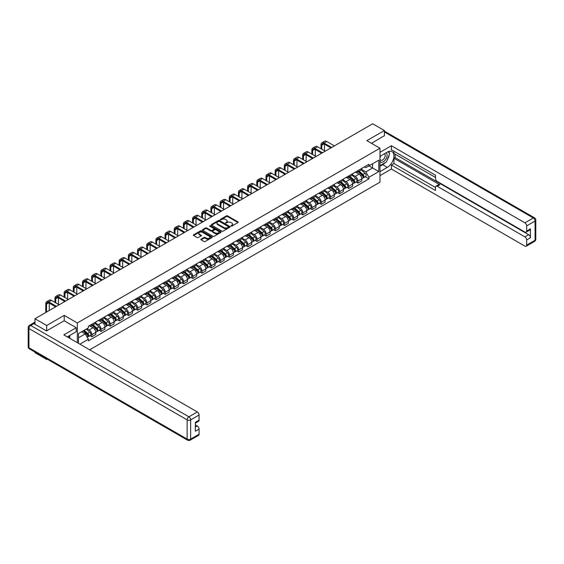 <?xml version="1.0" encoding="UTF-8"?>
<svg xmlns="http://www.w3.org/2000/svg" width="564" height="564" viewBox="0 0 564 564"><rect width="100%" height="100%" fill="white"/><g stroke="black" fill="none" stroke-linecap="round" stroke-linejoin="round"><path stroke-width="0.85" d="M231.028 226.093L231.832 226.093L237.966 222.547A0.818 0.472 0 0 0 237.966 221.885L227.574 215.885A0.818 0.472 0 0 0 226.425 215.885L220.291 219.424L220.291 219.889L221.892 219.431A2.616 1.509 0 0 1 225.586 219.431L226.453 219.932A2.616 1.509 0 0 1 227.214 221.003A2.616 1.509 0 0 1 226.453 222.068L225.656 222.992L227.257 222.533A2.616 1.509 0 0 1 230.951 222.533L231.818 223.034A2.616 1.509 0 0 1 232.587 224.098A2.616 1.509 0 0 1 231.818 225.17L231.028 226.093L231.028 225.628M201.08 239.15A0.818 0.472 0 0 0 201.08 239.813L203.992 241.498A0.818 0.472 0 0 0 205.148 241.498L211.958 237.564A0.818 0.472 0 0 0 211.958 236.901L201.574 230.902A0.818 0.472 0 0 0 200.417 230.902L193.607 234.835A0.818 0.472 0 0 0 193.607 235.498L197.125 237.536A0.818 0.472 0 0 0 198.281 237.536L201.193 235.851A0.818 0.472 0 0 0 201.193 235.181L199.452 234.173A2.185 1.262 0 0 1 198.81 233.284A2.185 1.262 0 0 1 200.157 232.121A2.185 1.262 0 0 1 202.539 232.389L209.378 236.337A2.185 1.262 0 0 1 210.019 237.232A2.185 1.262 0 0 1 208.673 238.396A2.185 1.262 0 0 1 206.29 238.121L205.148 237.465A0.818 0.472 0 0 0 203.992 237.465L201.08 239.15L201.08 239.813M77.331 322.953L64.218 315.382L46.692 325.506L34.989 318.745L372.691 123.777L384.394 130.531L366.868 140.655L379.981 148.226L77.331 322.953L77.331 342.686M221.948 231.134A0.818 0.472 0 0 0 223.104 231.134L229.915 227.2A0.818 0.472 0 0 0 229.915 226.531L219.523 220.531A0.818 0.472 0 0 0 218.367 220.531L211.556 224.465A0.818 0.472 0 0 0 211.556 225.135L221.948 231.134M209.794 226.213L210.372 226.298L210.372 225.614L220.94 231.719A0.818 0.472 0 0 1 220.94 232.382L214.13 236.316A0.818 0.472 0 0 1 212.973 236.316L202.582 230.316L205.493 228.646L205.493 227.969L202.582 229.647A0.818 0.472 0 0 0 202.582 230.316L202.582 229.647M205.493 228.646A0.818 0.472 0 0 1 206.65 228.646L206.65 227.969A0.818 0.472 0 0 0 205.493 227.969M206.65 227.969L210.865 230.401A0.818 0.472 0 0 0 212.022 230.401L213.953 229.28A0.818 0.472 0 0 0 213.953 228.617L209.568 226.086L210.372 225.614M46.692 358.838L46.692 359.458L34.989 352.697L34.989 352.084M89.655 349.8L379.981 182.179L379.981 148.226M46.692 359.458L47.228 359.148M46.692 325.506L46.692 330.835M34.989 318.745L34.989 324.279M32.564 323.546A1.664 0.959 -120 0 0 32.331 323.623A1.664 0.959 -120 0 0 32.155 323.778M384.394 135.861L384.394 130.531M357.928 170.631A3.828 2.207 60 0 1 357.132 172.351L361.016 170.109A3.828 2.207 -120 0 0 361.806 168.396M352.415 174.755L355.221 176.37A3.828 2.207 60 0 1 357.928 181.058L361.806 178.816A3.828 2.207 -120 0 0 359.106 174.128L356.321 172.528M361.806 178.816L361.806 180.889L357.928 183.131L356.067 182.052M357.132 172.351A3.828 2.207 60 0 1 355.249 172.182M357.928 181.058L357.928 183.131M348.749 175.933A3.828 2.207 60 0 1 347.96 177.646L351.844 175.404A3.828 2.207 -120 0 0 352.634 173.691M346.888 187.354L348.749 188.425L352.634 186.183L352.634 184.111A3.828 2.207 -120 0 0 349.927 179.43L347.149 177.822M347.96 177.646A3.828 2.207 60 0 1 346.077 177.477M343.243 180.05L346.049 181.671A3.828 2.207 60 0 1 348.749 186.353L348.749 188.425M339.577 181.227A3.828 2.207 60 0 1 338.788 182.947L342.665 180.706A3.828 2.207 -120 0 0 343.462 178.985M337.716 192.648L339.577 193.72L343.462 191.485L343.462 189.412A3.828 2.207 -120 0 0 340.755 184.724L337.977 183.124M338.788 182.947A3.828 2.207 60 0 1 336.898 182.771M334.071 185.344L336.87 186.966A3.828 2.207 60 0 1 339.577 191.654L339.577 193.72M330.405 186.522A3.828 2.207 60 0 1 329.609 188.242L333.493 186A3.828 2.207 -120 0 0 334.283 184.287M328.544 197.943L330.405 199.022L334.283 196.78L334.283 194.707A3.828 2.207 -120 0 0 331.576 190.026L328.798 188.418M329.609 188.242A3.828 2.207 60 0 1 327.726 188.073M324.892 190.646L327.698 192.261A3.828 2.207 60 0 1 330.405 196.949L330.405 199.022M321.226 191.823A3.828 2.207 60 0 1 320.437 193.537L324.314 191.295A3.828 2.207 -120 0 0 325.111 189.582M319.365 203.244L321.226 204.316L325.111 202.074L325.111 200.008A3.828 2.207 -120 0 0 322.404 195.32L319.626 193.713M320.437 193.537A3.828 2.207 60 0 1 318.554 193.367M315.72 195.941L318.519 197.562A3.828 2.207 60 0 1 321.226 202.243L321.226 204.316M312.054 197.118A3.828 2.207 60 0 1 311.257 198.838L315.142 196.596A3.828 2.207 -120 0 0 315.932 194.876M310.193 208.539L312.054 209.618L315.932 207.376L315.932 205.303A3.828 2.207 -120 0 0 313.231 200.615L310.454 199.014M311.257 198.838A3.828 2.207 60 0 1 309.375 198.662M306.541 201.235L309.347 202.857A3.828 2.207 60 0 1 312.054 207.545L312.054 209.618M302.875 202.413A3.828 2.207 60 0 1 302.085 204.133L305.97 201.891A3.828 2.207 -120 0 0 306.76 200.178M301.014 213.834L302.875 214.912L306.76 212.67L306.76 210.598A3.828 2.207 -120 0 0 304.052 205.916L301.275 204.309M302.085 204.133A3.828 2.207 60 0 1 300.203 203.964M297.369 206.537L300.175 208.151A3.828 2.207 60 0 1 302.875 212.839L302.875 214.912M293.703 207.714A3.828 2.207 60 0 1 292.913 209.427L296.791 207.192A3.828 2.207 -120 0 0 297.588 205.472M291.842 219.135L293.703 220.207L297.588 217.965L297.588 215.899A3.828 2.207 -120 0 0 294.88 211.211L292.103 209.604M292.913 209.427A3.828 2.207 60 0 1 291.031 209.258M288.197 211.831L290.996 213.453A3.828 2.207 60 0 1 293.703 218.134L293.703 220.207M284.531 213.009A3.828 2.207 60 0 1 283.734 214.729L287.619 212.487A3.828 2.207 -120 0 0 288.408 210.767M282.67 224.43L284.531 225.508L288.408 223.266L288.408 221.194A3.828 2.207 -120 0 0 285.708 216.506L282.924 214.905M283.734 214.729A3.828 2.207 60 0 1 281.852 214.553M279.018 217.133L281.824 218.747A3.828 2.207 60 0 1 284.531 223.436L284.531 225.508M275.352 218.303A3.828 2.207 60 0 1 274.562 220.023L278.447 217.782A3.828 2.207 -120 0 0 279.236 216.068M273.491 229.724L275.352 230.803L279.236 228.561L279.236 226.488A3.828 2.207 -120 0 0 276.529 221.807L273.751 220.2M274.562 220.023A3.828 2.207 60 0 1 272.68 219.854M269.846 222.427L272.652 224.042A3.828 2.207 60 0 1 275.352 228.73L275.352 230.803M266.18 223.605A3.828 2.207 60 0 1 265.39 225.318L269.268 223.083A3.828 2.207 -120 0 0 270.064 221.363M264.319 235.026L266.18 236.097L270.064 233.856L270.064 231.79A3.828 2.207 -120 0 0 267.357 227.102L264.579 225.494M265.39 225.318A3.828 2.207 60 0 1 263.501 225.149M260.674 227.722L263.473 229.344A3.828 2.207 60 0 1 266.18 234.025L266.18 236.097M257.008 228.899A3.828 2.207 60 0 1 256.211 230.62L260.096 228.378A3.828 2.207 -120 0 0 260.885 226.657M255.147 240.32L257.008 241.399L260.885 239.157L260.885 237.084A3.828 2.207 -120 0 0 258.178 232.396L255.4 230.796M256.211 230.62A3.828 2.207 60 0 1 254.329 230.443M251.495 233.024L254.301 234.638A3.828 2.207 60 0 1 257.008 239.326L257.008 241.399M247.829 234.201A3.828 2.207 60 0 1 247.039 235.914L250.917 233.672A3.828 2.207 -120 0 0 251.713 231.959M245.967 245.622L247.829 246.694L251.713 244.452L251.713 242.379A3.828 2.207 -120 0 0 249.006 237.698L246.228 236.09M247.039 235.914A3.828 2.207 60 0 1 245.157 235.745M242.323 238.318L245.121 239.933A3.828 2.207 60 0 1 247.829 244.621L247.829 246.694M238.657 239.496A3.828 2.207 60 0 1 237.86 241.209L241.744 238.974A3.828 2.207 -120 0 0 242.534 237.254M236.795 250.917L238.657 251.988L242.534 249.746L242.534 247.681A3.828 2.207 -120 0 0 239.834 242.992L237.056 241.385M237.86 241.209A3.828 2.207 60 0 1 235.978 241.039M233.143 243.613L235.949 245.234A3.828 2.207 60 0 1 238.657 249.915L238.657 251.988M229.477 244.79A3.828 2.207 60 0 1 228.688 246.51L232.572 244.268A3.828 2.207 -120 0 0 233.362 242.548M227.616 256.211L229.477 257.29L233.362 255.048L233.362 252.975A3.828 2.207 -120 0 0 230.655 248.287L227.877 246.687M228.688 246.51A3.828 2.207 60 0 1 226.806 246.334M223.971 248.914L226.777 250.529A3.828 2.207 60 0 1 229.477 255.217L229.477 257.29M220.305 250.092A3.828 2.207 60 0 1 219.516 251.805L223.393 249.563A3.828 2.207 -120 0 0 224.19 247.85M218.444 261.513L220.305 262.584L224.19 260.342L224.19 258.27A3.828 2.207 -120 0 0 221.483 253.588L218.705 251.981M219.516 251.805A3.828 2.207 60 0 1 217.633 251.636M214.799 254.209L217.598 255.83A3.828 2.207 60 0 1 220.305 260.512L220.305 262.584M211.133 255.386A3.828 2.207 60 0 1 210.337 257.099L214.221 254.865A3.828 2.207 -120 0 0 215.011 253.144M209.272 266.807L211.133 267.879L215.011 265.637L215.011 263.571A3.828 2.207 -120 0 0 212.311 258.883L209.526 257.276M210.337 257.099A3.828 2.207 60 0 1 208.454 256.93M205.62 259.503L208.426 261.125A3.828 2.207 60 0 1 211.133 265.813L211.133 267.879M201.954 260.681A3.828 2.207 60 0 1 201.165 262.401L205.042 260.159A3.828 2.207 -120 0 0 205.839 258.439M200.093 272.102L201.954 273.18L205.839 270.939L205.839 268.866A3.828 2.207 -120 0 0 203.132 264.178L200.354 262.577M201.165 262.401A3.828 2.207 60 0 1 199.282 262.225M196.448 264.805L199.254 266.419A3.828 2.207 60 0 1 201.954 271.108L201.954 273.18M192.782 265.982A3.828 2.207 60 0 1 191.993 267.696L195.87 265.454A3.828 2.207 -120 0 0 196.66 263.74M190.921 277.403L192.782 278.475L196.667 276.233L196.667 274.16A3.828 2.207 -120 0 0 193.96 269.479L191.182 267.872M191.993 267.696A3.828 2.207 60 0 1 190.103 267.526M187.276 270.1L190.075 271.721A3.828 2.207 60 0 1 192.782 276.402L192.782 278.475M183.61 271.277A3.828 2.207 60 0 1 182.814 272.997L186.698 270.755A3.828 2.207 -120 0 0 187.488 269.035M181.749 282.698L183.61 283.77L187.488 281.528L187.488 279.462A3.828 2.207 -120 0 0 184.781 274.774L182.003 273.166M182.814 272.997A3.828 2.207 60 0 1 180.931 272.821M178.097 275.394L180.903 277.016A3.828 2.207 60 0 1 183.61 281.704L183.61 283.77M174.431 276.572A3.828 2.207 60 0 1 173.642 278.292L177.519 276.05A3.828 2.207 -120 0 0 178.316 274.33M172.57 287.993L174.431 289.071L178.316 286.829L178.316 284.757A3.828 2.207 -120 0 0 175.608 280.068L172.831 278.468M173.642 278.292A3.828 2.207 60 0 1 171.759 278.115M168.925 280.696L171.724 282.31A3.828 2.207 60 0 1 174.431 286.998L174.431 289.071M165.259 281.873A3.828 2.207 60 0 1 164.462 283.586L168.347 281.344A3.828 2.207 -120 0 0 169.137 279.631M163.398 293.294L165.259 294.366L169.137 292.124L169.137 290.051A3.828 2.207 -120 0 0 166.436 285.37L163.659 283.762M164.462 283.586A3.828 2.207 60 0 1 162.58 283.417M159.746 285.99L162.552 287.612A3.828 2.207 60 0 1 165.259 292.293L165.259 294.366M156.08 287.168A3.828 2.207 60 0 1 155.29 288.888L159.175 286.646A3.828 2.207 -120 0 0 159.964 284.926M154.219 298.589L156.08 299.66L159.964 297.418L159.964 295.353A3.828 2.207 -120 0 0 157.257 290.664L154.48 289.064M155.29 288.888A3.828 2.207 60 0 1 153.408 288.712M150.574 291.285L153.38 292.906A3.828 2.207 60 0 1 156.08 297.595L156.08 299.66M146.908 292.462A3.828 2.207 60 0 1 146.118 294.182L149.996 291.94A3.828 2.207 -120 0 0 150.792 290.22M145.047 303.883L146.908 304.962L150.792 302.72L150.792 300.647A3.828 2.207 -120 0 0 148.085 295.959L145.308 294.359M146.118 294.182A3.828 2.207 60 0 1 144.229 294.006M141.402 296.586L144.201 298.201A3.828 2.207 60 0 1 146.908 302.889L146.908 304.962M137.736 297.764A3.828 2.207 60 0 1 136.939 299.477L140.824 297.235A3.828 2.207 -120 0 0 141.613 295.522M135.875 309.185L137.736 310.256L141.613 308.014L141.613 305.942A3.828 2.207 -120 0 0 138.913 301.261L136.128 299.653M136.939 299.477A3.828 2.207 60 0 1 135.057 299.308M132.223 301.881L135.029 303.502A3.828 2.207 60 0 1 137.736 308.184L137.736 310.256M128.557 303.058A3.828 2.207 60 0 1 127.767 304.779L131.645 302.537A3.828 2.207 -120 0 0 132.441 300.816M126.696 314.479L128.557 315.551L132.441 313.316L132.441 311.243A3.828 2.207 -120 0 0 129.734 306.555L126.956 304.955M127.767 304.779A3.828 2.207 60 0 1 125.885 304.602M123.051 307.176L125.857 308.797A3.828 2.207 60 0 1 128.557 313.485L128.557 315.551M119.385 308.353A3.828 2.207 60 0 1 118.595 310.073L122.473 307.831A3.828 2.207 -120 0 0 123.262 306.111M117.523 319.774L119.385 320.853L123.262 318.611L123.262 316.538A3.828 2.207 -120 0 0 120.562 311.85L117.784 310.249M118.595 310.073A3.828 2.207 60 0 1 116.706 309.897M113.879 312.477L116.677 314.092A3.828 2.207 60 0 1 119.385 318.78L119.385 320.853M110.213 313.654A3.828 2.207 60 0 1 109.416 315.368L113.301 313.126A3.828 2.207 -120 0 0 114.09 311.413M108.351 325.075L110.213 326.147L114.09 323.905L114.09 321.832A3.828 2.207 -120 0 0 111.383 317.151L108.605 315.544M109.416 315.368A3.828 2.207 60 0 1 107.534 315.198M104.7 317.772L107.505 319.393A3.828 2.207 60 0 1 110.213 324.074L110.213 326.147M101.034 318.949A3.828 2.207 60 0 1 100.244 320.669L104.121 318.427A3.828 2.207 -120 0 0 104.918 316.707M99.172 330.37L101.034 331.442L104.918 329.207L104.918 327.134A3.828 2.207 -120 0 0 102.211 322.446L99.433 320.846M100.244 320.669A3.828 2.207 60 0 1 98.362 320.493M95.527 323.066L98.326 324.688A3.828 2.207 60 0 1 101.034 329.376L101.034 331.442M91.862 324.244A3.828 2.207 60 0 1 91.065 325.964L94.949 323.722A3.828 2.207 -120 0 0 95.739 322.002M90 335.665L91.862 336.743L95.739 334.501L95.739 332.429A3.828 2.207 -120 0 0 93.039 327.74L90.261 326.14M91.065 325.964A3.828 2.207 60 0 1 89.182 325.788M86.919 328.692L89.154 329.982A3.828 2.207 60 0 1 91.862 334.671L91.862 336.743M364.429 166.881L365.81 167.677L378.804 160.176L372.571 163.772L372.571 167.987L365.81 171.893L361.594 169.454M78.509 343.363L78.509 333.55L88.393 327.846L88.393 326.253L368.926 164.286L368.926 165.879L378.804 171.583L368.926 177.286L365.81 171.893M378.804 160.176L378.804 171.583M78.509 337.758L85.27 333.853L88.393 339.253L88.393 340.853L368.926 178.887L368.926 177.286M88.393 339.253L79.891 344.16M64.218 315.382L64.218 320.782M85.27 333.853L81.625 331.752M365.239 176.758L368.926 178.887M231.254 226.171L231.818 225.847A2.616 1.509 0 0 0 232.587 224.782L232.587 224.098M227.214 221.003L227.214 221.68A2.616 1.509 0 0 1 226.453 222.745L225.889 223.076M237.959 222.554L227.574 216.562A0.818 0.472 0 0 0 226.425 216.562L220.517 219.974M229.908 227.207L219.523 221.215A0.818 0.472 0 0 0 218.367 221.215L211.571 225.142L211.556 224.465M228.469 227.102L228.469 226.636L219.354 221.37L217.704 221.849A2.616 1.509 0 0 0 216.943 222.914A2.616 1.509 0 0 0 217.704 223.986L223.943 227.581A2.616 1.509 0 0 0 227.637 227.581L228.469 227.102L228.469 227.778L228.639 226.869M216.943 222.914L216.943 223.598A2.616 1.509 0 0 0 217.704 224.662L217.704 223.986M228.469 227.778L227.637 228.265A2.616 1.509 0 0 1 223.943 228.265L217.704 224.662M206.65 228.646L210.865 231.078A0.818 0.472 0 0 0 212.022 231.078L213.953 229.964A0.818 0.472 0 0 0 214.193 229.626L214.193 228.949M210.372 226.298L220.926 232.389M215.237 232.925A2.185 1.262 0 0 0 217.619 233.2A2.185 1.262 0 0 0 218.966 232.03A2.185 1.262 0 0 0 218.324 231.141L215.913 229.752A0.818 0.472 0 0 0 214.764 229.752L212.825 230.866A0.818 0.472 0 0 0 212.825 231.536L215.237 232.925L215.237 233.602A2.185 1.262 0 0 0 217.619 233.877A2.185 1.262 0 0 0 218.966 232.713L218.966 232.03M212.586 231.198L212.586 231.882A0.818 0.472 0 0 0 212.825 232.213L212.825 231.536M215.237 233.602L212.825 232.213M210.019 237.232L210.019 237.909A2.185 1.262 0 0 1 208.673 239.08A2.185 1.262 0 0 1 206.29 238.805L205.148 238.142A0.818 0.472 0 0 0 203.992 238.142L201.087 239.82M198.81 233.284L198.81 233.961A2.185 1.262 0 0 0 199.452 234.857L199.452 234.173M201.186 235.858L199.452 234.857M211.951 237.571L201.574 231.578A0.818 0.472 0 0 0 200.417 231.578L193.614 235.505M358.189 171.738L361.933 175.08A2.08 1.198 60 0 1 362.581 178.294L361.806 178.739M358.288 171.83L360.051 172.845M358.57 171.519L362.73 175.235A1.001 0.578 60 0 1 363.04 176.779A1.001 0.578 60 0 1 362.948 176.814M359.19 171.167L362.927 174.502A2.08 1.198 60 0 1 363.583 177.716A2.08 1.198 60 0 1 362.955 177.78M361.277 169.912L365.049 173.275A2.08 1.198 60 0 1 365.698 176.49L363.583 177.716M321.783 149.227L321.783 145.188A3.116 1.798 60 0 1 322.432 143.757A3.116 1.798 60 0 1 323.99 143.912L330.899 147.902M334.374 145.9L326.697 141.465A4.202 2.425 -120 0 0 324.596 141.261L321.889 142.819A4.202 2.425 -120 0 0 321.022 144.744L321.022 148.783M331.667 147.458L323.99 143.03A4.202 2.425 -120 0 0 321.889 142.819M321.022 152.788L321.022 153.605M324.49 150.785L324.49 144.201M349.017 177.04L352.754 180.374A2.08 1.198 60 0 1 353.409 183.589L352.634 184.04M349.116 177.124L350.878 178.139M349.391 176.821L353.558 180.529A1.001 0.578 60 0 1 353.868 182.073A1.001 0.578 60 0 1 353.776 182.109M350.018 176.462L353.755 179.796A2.08 1.198 60 0 1 354.411 183.011A2.08 1.198 60 0 1 353.783 183.081M352.098 175.207L355.87 178.577A2.08 1.198 60 0 1 356.526 181.791L354.411 183.011M339.845 182.334L343.582 185.669A2.08 1.198 60 0 1 344.23 188.884L343.455 189.335M339.944 182.426L341.699 183.441M340.219 182.116L344.378 185.831A1.001 0.578 60 0 1 344.696 187.375A1.001 0.578 60 0 1 344.604 187.41M340.839 181.756L344.583 185.091A2.08 1.198 60 0 1 345.231 188.305A2.08 1.198 60 0 1 344.604 188.376M342.926 180.508L346.698 183.871A2.08 1.198 60 0 1 347.353 187.086L345.231 188.305M379.981 156.341L387.334 152.097A9.355 5.4 120 0 1 392.008 151.631A9.355 5.4 120 0 1 393.446 159.126A9.355 5.4 120 0 1 387.334 167.374L379.981 171.618M379.981 175.623L391.388 169.038L391.388 165.033L435.5 190.498L435.5 187.304A2.496 1.438 -120 0 1 436.014 186.162A2.496 1.438 -120 0 1 437.262 186.289L524.894 236.88L528.658 234.709A2.496 1.438 60 0 1 530.421 237.761L530.421 228.864A2.496 1.438 60 0 1 529.906 230.006L526.141 232.185A2.496 1.438 -120 0 0 526.656 231.043L526.656 225.882A2.496 1.438 -120 0 0 524.894 222.822L533.304 217.965L384.394 131.99M395.152 154.162L395.152 157.631L393.975 158.308L393.975 163.539L391.388 165.033M393.975 151.244L393.975 153.486L435.5 177.456M526.141 232.185A2.496 1.438 -120 0 1 524.894 232.058L437.262 181.467A2.496 1.438 -120 0 1 435.5 178.407L435.5 175.221L391.388 149.749L391.388 145.745L524.894 222.822M379.981 152.329L391.388 145.745M391.388 169.038L524.894 246.115A2.496 1.438 -120 0 0 526.141 246.242A2.496 1.438 -120 0 0 526.656 245.1L526.656 239.933A2.496 1.438 -120 0 0 524.894 236.88M384.394 135.663L371.486 143.319M393.975 158.308L439.849 184.795L437.262 186.289M395.152 157.631L528.658 234.709M393.975 163.539L435.5 187.509M436.014 186.162L438.602 184.668A2.496 1.438 60 0 1 439.849 184.795M379.981 166.253L382.688 164.695A9.355 5.4 120 0 0 385.282 162.587M387.137 160.134A9.355 5.4 120 0 0 389.153 154.945M389.301 153.267A9.355 5.4 120 0 0 389.068 151.356M33.868 323.637L30.696 325.47A2.496 1.438 -120 0 0 29.448 325.343L32.62 323.51A2.496 1.438 60 0 1 33.868 323.637L46.516 330.934L64.162 320.747L76.218 327.712L76.218 331.717L67.863 336.539A9.355 5.4 120 0 0 67.299 336.891M76.218 327.712L63.81 334.875L197.308 411.953A2.496 1.438 60 0 1 199.078 415.005L199.078 420.166A2.496 1.438 60 0 1 198.556 421.308L195.313 423.183M69.802 337.667L69.802 335.418M195.313 427.167L197.308 426.01A2.496 1.438 60 0 1 199.078 429.063L199.078 434.224A2.496 1.438 60 0 1 198.556 435.366L190.146 440.223A2.496 1.438 -120 0 0 190.667 439.081L199.078 434.224M199.078 420.166L195.313 422.344L195.313 431.241L199.078 429.063M197.308 426.01L195.313 424.854M379.981 161.537A5.407 3.123 120 0 0 384.281 161.071A5.407 3.123 120 0 0 387.094 155.185A5.407 3.123 120 0 0 386.114 152.795M380.432 156.08A5.407 3.123 120 0 0 379.981 157.053M379.981 158.858A3.701 2.136 120 0 0 380.728 160.197A3.701 2.136 120 0 0 383.583 159.203A3.701 2.136 120 0 0 385.198 155.481A3.701 2.136 120 0 0 384.429 153.782A3.701 2.136 120 0 0 384.415 153.775M380.742 155.904A3.701 2.136 120 0 0 379.981 158.117M388.18 151.667L389.625 153.725L386.453 161.91L380.101 165.576M68.681 336.066L70.042 338.471M312.611 154.522L312.611 150.482A3.116 1.798 60 0 1 313.26 149.051A3.116 1.798 60 0 1 314.818 149.206L321.727 153.196M325.195 151.194L317.525 146.767A4.202 2.425 -120 0 0 315.424 146.555L312.717 148.12A4.202 2.425 -120 0 0 311.85 150.038L311.85 154.078M322.495 152.759L314.818 148.325A4.202 2.425 -120 0 0 312.717 148.12M311.85 158.089L311.85 158.9M315.318 156.087L315.318 149.495M303.439 159.816L303.439 155.777A3.116 1.798 60 0 1 304.081 154.353A3.116 1.798 60 0 1 305.646 154.508L312.555 158.498M316.023 156.489L308.346 152.061A4.202 2.425 -120 0 0 306.245 151.85L303.545 153.415A4.202 2.425 -120 0 0 302.671 155.34L302.671 159.379M313.316 158.054L305.646 153.619A4.202 2.425 -120 0 0 303.545 153.415M302.671 163.384L302.671 164.202M306.139 161.382L306.139 154.797M330.666 187.629L334.41 190.97A2.08 1.198 60 0 1 335.058 194.185L334.283 194.629M330.765 187.72L332.527 188.736M331.047 187.417L335.206 191.126A1.001 0.578 60 0 1 335.517 192.669A1.001 0.578 60 0 1 335.425 192.705M331.667 187.058L335.404 190.392A2.08 1.198 60 0 1 336.059 193.607A2.08 1.198 60 0 1 335.432 193.671M333.754 185.803L337.526 189.166A2.08 1.198 60 0 1 338.174 192.38L336.059 193.607M321.494 192.93L325.231 196.265A2.08 1.198 60 0 1 325.886 199.48L325.111 199.931M321.593 193.015L323.355 194.03M321.868 192.712L326.027 196.42A1.001 0.578 60 0 1 326.344 197.964A1.001 0.578 60 0 1 326.253 197.999M322.495 192.352L326.232 195.687A2.08 1.198 60 0 1 326.887 198.902A2.08 1.198 60 0 1 326.253 198.972M324.575 191.097L328.347 194.467A2.08 1.198 60 0 1 329.002 197.682L326.887 198.902M312.315 198.225L316.059 201.559A2.08 1.198 60 0 1 316.707 204.774L315.932 205.226M312.421 198.316L314.176 199.332M312.696 198.006L316.855 201.722A1.001 0.578 60 0 1 317.165 203.266A1.001 0.578 60 0 1 317.081 203.301M313.316 197.647L317.06 200.981A2.08 1.198 60 0 1 317.708 204.196A2.08 1.198 60 0 1 317.081 204.267M315.403 196.399L319.175 199.762A2.08 1.198 60 0 1 319.823 202.977L317.708 204.196M294.26 165.118L294.26 161.078A3.116 1.798 60 0 1 294.909 159.647A3.116 1.798 60 0 1 296.467 159.802L303.376 163.793M306.851 161.79L299.174 157.356A4.202 2.425 -120 0 0 297.073 157.152L294.366 158.71A4.202 2.425 -120 0 0 293.499 160.634L293.499 164.674M304.144 163.348L296.467 158.921A4.202 2.425 -120 0 0 294.366 158.71M293.499 168.678L293.499 169.496M296.967 166.676L296.967 160.091M285.088 170.413L285.088 166.373A3.116 1.798 60 0 1 285.736 164.942A3.116 1.798 60 0 1 287.295 165.097L294.204 169.087M297.672 167.085L290.002 162.658A4.202 2.425 -120 0 0 287.901 162.446L285.194 164.011A4.202 2.425 -120 0 0 284.327 165.929L284.327 169.968M294.965 168.65L287.295 164.216A4.202 2.425 -120 0 0 285.194 164.011M284.327 173.98L284.327 174.791M287.795 171.978L287.795 165.386M275.916 175.707L275.916 171.667A3.116 1.798 60 0 1 276.557 170.243A3.116 1.798 60 0 1 278.115 170.398L285.031 174.389M288.5 172.38L280.823 167.952A4.202 2.425 -120 0 0 278.722 167.741L276.022 169.306A4.202 2.425 -120 0 0 275.147 171.23L275.147 175.27M285.793 173.945L278.115 169.51A4.202 2.425 -120 0 0 276.022 169.306M275.147 179.274L275.147 180.092M278.616 177.272L278.616 170.688M303.143 203.519L306.879 206.861A2.08 1.198 60 0 1 307.535 210.076L306.76 210.52M303.242 203.611L305.004 204.626M303.524 203.308L307.683 207.016A1.001 0.578 60 0 1 307.993 208.56A1.001 0.578 60 0 1 307.902 208.595M304.144 202.948L307.881 206.283A2.08 1.198 60 0 1 308.536 209.498A2.08 1.198 60 0 1 307.909 209.561M306.231 201.693L310.003 205.056A2.08 1.198 60 0 1 310.651 208.271L308.536 209.498M266.737 181.009L266.737 176.969A3.116 1.798 60 0 1 267.385 175.538A3.116 1.798 60 0 1 268.943 175.693L275.852 179.683M279.321 177.681L271.651 173.247A4.202 2.425 -120 0 0 269.55 173.042L266.842 174.6A4.202 2.425 -120 0 0 265.975 176.525L265.975 180.565M276.621 179.239L268.943 174.812A4.202 2.425 -120 0 0 266.842 174.6M265.975 184.569L265.975 185.387M269.444 182.567L269.444 175.982M293.971 208.821L297.707 212.156A2.08 1.198 60 0 1 298.363 215.37L297.588 215.822M294.07 208.906L295.825 209.921M294.345 208.602L298.504 212.311A1.001 0.578 60 0 1 298.821 213.855A1.001 0.578 60 0 1 298.73 213.89M294.972 208.243L298.708 211.578A2.08 1.198 60 0 1 299.357 214.792A2.08 1.198 60 0 1 298.73 214.863M297.052 206.988L300.823 210.358A2.08 1.198 60 0 1 301.479 213.573L299.357 214.792M257.565 186.303L257.565 182.264A3.116 1.798 60 0 1 258.206 180.832A3.116 1.798 60 0 1 259.771 180.988L266.68 184.978M270.149 182.976L262.471 178.548A4.202 2.425 -120 0 0 260.378 178.337L257.67 179.902A4.202 2.425 -120 0 0 256.796 181.819L256.796 185.859M267.442 184.541L259.771 180.106A4.202 2.425 -120 0 0 257.67 179.902M256.796 189.871L256.796 190.681M260.272 187.868L260.272 181.277M284.792 214.116L288.535 217.45A2.08 1.198 60 0 1 289.184 220.665L288.408 221.116M284.89 214.207L286.653 215.222M285.172 213.897L289.332 217.612A1.001 0.578 60 0 1 289.642 219.156A1.001 0.578 60 0 1 289.551 219.192M285.793 213.537L289.529 216.872A2.08 1.198 60 0 1 290.185 220.094A2.08 1.198 60 0 1 289.558 220.157M287.88 212.29L291.651 215.652A2.08 1.198 60 0 1 292.3 218.867L290.185 220.094M248.386 191.598L248.386 187.558A3.116 1.798 60 0 1 249.034 186.134A3.116 1.798 60 0 1 250.592 186.289L257.501 190.279M260.977 188.27L253.299 183.843A4.202 2.425 -120 0 0 251.199 183.631L248.491 185.196A4.202 2.425 -120 0 0 247.624 187.121L247.624 191.161M258.27 189.835L250.592 185.401A4.202 2.425 -120 0 0 248.491 185.196M247.624 195.165L247.624 195.983M251.093 193.163L251.093 186.578M275.62 219.41L279.356 222.752A2.08 1.198 60 0 1 280.012 225.967L279.236 226.411M275.718 219.502L277.481 220.517M275.993 219.199L280.16 222.907A1.001 0.578 60 0 1 280.47 224.451A1.001 0.578 60 0 1 280.378 224.486M276.621 218.839L280.357 222.174A2.08 1.198 60 0 1 281.013 225.388A2.08 1.198 60 0 1 280.386 225.452M278.701 217.584L282.472 220.947A2.08 1.198 60 0 1 283.128 224.162L281.013 225.388M239.214 196.899L239.214 192.86A3.116 1.798 60 0 1 239.862 191.429A3.116 1.798 60 0 1 241.42 191.584L248.329 195.574M251.798 193.572L244.127 189.137A4.202 2.425 -120 0 0 242.026 188.933L239.319 190.491A4.202 2.425 -120 0 0 238.452 192.416L238.452 196.455M249.098 195.13L241.42 190.702A4.202 2.425 -120 0 0 239.319 190.491M238.452 200.467L238.452 201.277M241.921 198.457L241.921 191.873M266.448 224.712L270.184 228.046A2.08 1.198 60 0 1 270.833 231.261L270.057 231.712M266.546 224.796L268.302 225.811M266.821 224.493L270.981 228.201A1.001 0.578 60 0 1 271.298 229.745A1.001 0.578 60 0 1 271.206 229.788M267.442 224.134L271.185 227.468A2.08 1.198 60 0 1 271.834 230.683A2.08 1.198 60 0 1 271.206 230.754M269.529 222.879L273.3 226.249A2.08 1.198 60 0 1 273.956 229.463L271.834 230.683M230.041 202.194L230.041 198.154A3.116 1.798 60 0 1 230.683 196.723A3.116 1.798 60 0 1 232.248 196.878L239.157 200.869M242.626 198.866L234.948 194.439A4.202 2.425 -120 0 0 232.847 194.227L230.147 195.793A4.202 2.425 -120 0 0 229.273 197.71L229.273 201.757M239.919 200.431L232.248 195.997A4.202 2.425 -120 0 0 230.147 195.793M229.273 205.761L229.273 206.572M232.742 203.759L232.742 197.167M257.269 230.006L261.012 233.341A2.08 1.198 60 0 1 261.661 236.556L260.885 237.007M257.367 230.098L259.13 231.113M257.649 229.788L261.809 233.503A1.001 0.578 60 0 1 262.119 235.047A1.001 0.578 60 0 1 262.027 235.082M258.27 229.428L262.006 232.763A2.08 1.198 60 0 1 262.662 235.985A2.08 1.198 60 0 1 262.034 236.048M260.356 228.18L264.128 231.543A2.08 1.198 60 0 1 264.777 234.758L262.662 235.985M220.862 207.489L220.862 203.449A3.116 1.798 60 0 1 221.511 202.025A3.116 1.798 60 0 1 223.069 202.18L229.978 206.17M233.454 204.161L225.776 199.734A4.202 2.425 -120 0 0 223.675 199.522L220.968 201.087A4.202 2.425 -120 0 0 220.101 203.012L220.101 207.051M230.746 205.726L223.069 201.299A4.202 2.425 -120 0 0 220.968 201.087M220.101 211.056L220.101 211.874M223.57 209.054L223.57 202.469M248.097 235.308L251.833 238.642A2.08 1.198 60 0 1 252.489 241.857L251.713 242.301M248.195 235.392L249.951 236.408M248.47 235.089L252.63 238.798A1.001 0.578 60 0 1 252.947 240.342A1.001 0.578 60 0 1 252.855 240.377M249.098 234.73L252.834 238.064A2.08 1.198 60 0 1 253.49 241.279A2.08 1.198 60 0 1 252.855 241.343M251.177 233.475L254.949 236.838A2.08 1.198 60 0 1 255.605 240.06L253.49 241.279M211.69 212.79L211.69 208.751A3.116 1.798 60 0 1 212.339 207.319A3.116 1.798 60 0 1 213.897 207.474L220.806 211.465M224.275 209.463L216.604 205.028A4.202 2.425 -120 0 0 214.503 204.824L211.796 206.382A4.202 2.425 -120 0 0 210.922 208.306L210.922 212.346M221.567 211.021L213.897 206.593A4.202 2.425 -120 0 0 211.796 206.382M210.922 216.357L210.922 217.168M214.398 214.348L214.398 207.763M238.917 240.602L242.661 243.937A2.08 1.198 60 0 1 243.31 247.152L242.534 247.603M239.016 240.687L240.779 241.702M239.298 240.384L243.458 244.092A1.001 0.578 60 0 1 243.768 245.636A1.001 0.578 60 0 1 243.683 245.678M239.919 240.024L243.662 243.359A2.08 1.198 60 0 1 244.311 246.574A2.08 1.198 60 0 1 243.683 246.644M242.005 238.769L245.777 242.139A2.08 1.198 60 0 1 246.426 245.354L244.311 246.574M202.518 218.085L202.518 214.045A3.116 1.798 60 0 1 203.16 212.621A3.116 1.798 60 0 1 204.718 212.769L211.634 216.759M215.103 214.757L207.425 210.33A4.202 2.425 -120 0 0 205.324 210.118L202.624 211.683A4.202 2.425 -120 0 0 201.75 213.601L201.75 217.648M212.395 216.322L204.718 211.888A4.202 2.425 -120 0 0 202.624 211.683M201.75 221.652L201.75 222.463M205.218 219.65L205.218 213.058M229.745 245.897L233.482 249.232A2.08 1.198 60 0 1 234.138 252.446L233.362 252.898M229.844 245.989L231.607 247.004M230.126 245.678L234.286 249.394A1.001 0.578 60 0 1 234.596 250.938A1.001 0.578 60 0 1 234.504 250.973M230.746 245.319L234.483 248.661A2.08 1.198 60 0 1 235.139 251.875A2.08 1.198 60 0 1 234.511 251.939M232.833 244.071L236.605 247.434A2.08 1.198 60 0 1 237.254 250.649L235.139 251.875M193.339 223.386L193.339 219.34A3.116 1.798 60 0 1 193.988 217.916A3.116 1.798 60 0 1 195.546 218.071L202.455 222.061M205.923 220.059L198.253 215.624A4.202 2.425 -120 0 0 196.152 215.413L193.445 216.978A4.202 2.425 -120 0 0 192.578 218.902L192.578 222.942M203.223 221.617L195.546 217.189A4.202 2.425 -120 0 0 193.445 216.978M192.578 226.947L192.578 227.764M196.046 224.944L196.046 218.36M220.573 251.199L224.31 254.533A2.08 1.198 60 0 1 224.965 257.748L224.19 258.192M220.672 251.283L222.427 252.298M220.947 250.98L225.106 254.688A1.001 0.578 60 0 1 225.424 256.232A1.001 0.578 60 0 1 225.332 256.267M221.574 250.62L225.311 253.955A2.08 1.198 60 0 1 225.96 257.17A2.08 1.198 60 0 1 225.332 257.233M223.654 249.366L227.426 252.728A2.08 1.198 60 0 1 228.082 255.95L225.96 257.17M184.167 228.681L184.167 224.641A3.116 1.798 60 0 1 184.809 223.21A3.116 1.798 60 0 1 186.374 223.365L193.283 227.355M196.751 225.353L189.074 220.919A4.202 2.425 -120 0 0 186.973 220.714L184.273 222.272A4.202 2.425 -120 0 0 183.399 224.197L183.399 228.237M194.044 226.911L186.374 222.484A4.202 2.425 -120 0 0 184.273 222.272M183.399 232.248L183.399 233.059M186.874 230.239L186.874 223.654M211.394 256.493L215.138 259.828A2.08 1.198 60 0 1 215.786 263.043L215.011 263.494M211.493 256.578L213.255 257.6M211.775 256.275L215.934 259.99A1.001 0.578 60 0 1 216.245 261.527A1.001 0.578 60 0 1 216.153 261.569M212.395 255.915L216.132 259.25A2.08 1.198 60 0 1 216.787 262.464A2.08 1.198 60 0 1 216.16 262.535M214.482 254.66L218.254 258.03A2.08 1.198 60 0 1 218.902 261.245L216.787 262.464M174.988 233.975L174.988 229.936A3.116 1.798 60 0 1 175.637 228.512A3.116 1.798 60 0 1 177.195 228.66L184.104 232.65M187.579 230.648L179.902 226.22A4.202 2.425 -120 0 0 177.801 226.009L175.094 227.574A4.202 2.425 -120 0 0 174.227 229.492L174.227 233.538M184.872 232.213L177.195 227.778A4.202 2.425 -120 0 0 175.094 227.574M174.227 237.543L174.227 238.353M177.695 235.541L177.695 228.949M202.222 261.788L205.959 265.122A2.08 1.198 60 0 1 206.614 268.337L205.839 268.788M202.321 261.879L204.083 262.894M202.596 261.569L206.762 265.284A1.001 0.578 60 0 1 207.073 266.828A1.001 0.578 60 0 1 206.981 266.864M203.223 261.21L206.96 264.551A2.08 1.198 60 0 1 207.615 267.766A2.08 1.198 60 0 1 206.988 267.829M205.303 259.962L209.075 263.325A2.08 1.198 60 0 1 209.73 266.539L207.615 267.766M165.816 239.277L165.816 235.23A3.116 1.798 60 0 1 166.465 233.806A3.116 1.798 60 0 1 168.023 233.961L174.932 237.952M178.4 235.949L170.73 231.515A4.202 2.425 -120 0 0 168.629 231.31L165.922 232.869A4.202 2.425 -120 0 0 165.055 234.793L165.055 238.833M175.7 237.507L168.023 233.08A4.202 2.425 -120 0 0 165.922 232.869M165.055 242.837L165.055 243.655M168.523 240.835L168.523 234.25M193.05 267.089L196.787 270.424A2.08 1.198 60 0 1 197.435 273.639L196.66 274.083M193.149 267.174L194.904 268.189M193.424 266.871L197.583 270.579A1.001 0.578 60 0 1 197.901 272.123A1.001 0.578 60 0 1 197.809 272.158M194.044 266.511L197.788 269.846A2.08 1.198 60 0 1 198.436 273.061A2.08 1.198 60 0 1 197.809 273.124M196.131 265.256L199.903 268.619A2.08 1.198 60 0 1 200.558 271.841L198.436 273.061M156.644 244.572L156.644 240.532A3.116 1.798 60 0 1 157.285 239.101A3.116 1.798 60 0 1 158.851 239.256L165.76 243.246M169.228 241.244L161.551 236.809A4.202 2.425 -120 0 0 159.45 236.605L156.75 238.163A4.202 2.425 -120 0 0 155.875 240.088L155.875 244.127M166.521 242.802L158.851 238.375A4.202 2.425 -120 0 0 156.75 238.163M155.875 248.139L155.875 248.95M159.344 246.13L159.344 239.545M183.871 272.384L187.608 275.718A2.08 1.198 60 0 1 188.263 278.933L187.488 279.384M183.97 272.468L185.732 273.491M184.252 272.165L188.411 275.881A1.001 0.578 60 0 1 188.721 277.417A1.001 0.578 60 0 1 188.63 277.46M184.872 271.806L188.609 275.14A2.08 1.198 60 0 1 189.264 278.355A2.08 1.198 60 0 1 188.637 278.426M186.959 270.558L190.731 273.921A2.08 1.198 60 0 1 191.379 277.135L189.264 278.355M147.465 249.866L147.465 245.826A3.116 1.798 60 0 1 148.113 244.402A3.116 1.798 60 0 1 149.672 244.55L156.581 248.541M160.056 246.538L152.379 242.111A4.202 2.425 -120 0 0 150.278 241.9L147.571 243.465A4.202 2.425 -120 0 0 146.703 245.382L146.703 249.429M157.349 248.104L149.672 243.669A4.202 2.425 -120 0 0 147.571 243.465M146.703 253.433L146.703 254.251M150.172 251.431L150.172 244.839M174.699 277.678L178.435 281.013A2.08 1.198 60 0 1 179.091 284.235L178.316 284.679M174.798 277.77L176.553 278.785M175.073 277.46L179.232 281.175A1.001 0.578 60 0 1 179.549 282.719A1.001 0.578 60 0 1 179.458 282.754M175.7 277.1L179.437 280.442A2.08 1.198 60 0 1 180.092 283.657A2.08 1.198 60 0 1 179.458 283.72M177.78 275.852L181.552 279.215A2.08 1.198 60 0 1 182.207 282.43L180.092 283.657M138.293 255.168L138.293 251.121A3.116 1.798 60 0 1 138.941 249.697A3.116 1.798 60 0 1 140.499 249.852L147.408 253.842M150.877 251.84L143.2 247.406A4.202 2.425 -120 0 0 141.106 247.201L138.399 248.759A4.202 2.425 -120 0 0 137.524 250.684L137.524 254.724M148.17 253.398L140.499 248.971A4.202 2.425 -120 0 0 138.399 248.759M137.524 258.728L137.524 259.546M141 256.726L141 250.141M165.52 282.98L169.263 286.315A2.08 1.198 60 0 1 169.912 289.529L169.137 289.974M165.619 283.065L167.381 284.08M165.901 282.761L170.06 286.47A1.001 0.578 60 0 1 170.37 288.014A1.001 0.578 60 0 1 170.286 288.049M166.521 282.402L170.265 285.736A2.08 1.198 60 0 1 170.913 288.951A2.08 1.198 60 0 1 170.286 289.015M168.608 281.147L172.38 284.517A2.08 1.198 60 0 1 173.028 287.732L170.913 288.951M129.121 260.462L129.121 256.423A3.116 1.798 60 0 1 129.762 254.991A3.116 1.798 60 0 1 131.32 255.147L138.236 259.137M141.705 257.135L134.028 252.7A4.202 2.425 -120 0 0 131.927 252.496L129.219 254.054A4.202 2.425 -120 0 0 128.352 255.978L128.352 260.018M138.998 258.693L131.32 254.265A4.202 2.425 -120 0 0 129.219 254.054M128.352 264.03L128.352 264.84M131.821 262.02L131.821 255.436M156.348 288.274L160.084 291.609A2.08 1.198 60 0 1 160.74 294.824L159.964 295.275M156.447 288.359L158.209 289.381M156.729 288.056L160.888 291.771A1.001 0.578 60 0 1 161.198 293.315A1.001 0.578 60 0 1 161.107 293.351M157.349 287.696L161.085 291.031A2.08 1.198 60 0 1 161.741 294.246A2.08 1.198 60 0 1 161.114 294.316M159.436 286.449L163.2 289.811A2.08 1.198 60 0 1 163.856 293.026L161.741 294.246M119.942 265.757L119.942 261.717A3.116 1.798 60 0 1 120.59 260.293A3.116 1.798 60 0 1 122.148 260.448L129.057 264.431M132.526 262.429L124.855 258.002A4.202 2.425 -120 0 0 122.755 257.79L120.047 259.355A4.202 2.425 -120 0 0 119.18 261.28L119.18 265.32M129.826 263.994L122.148 259.56A4.202 2.425 -120 0 0 120.047 259.355M119.18 269.324L119.18 270.142M122.649 267.322L122.649 260.73M147.176 293.569L150.912 296.904A2.08 1.198 60 0 1 151.568 300.126L150.792 300.57M147.274 293.661L149.03 294.676M147.549 293.351L151.709 297.066A1.001 0.578 60 0 1 152.026 298.61A1.001 0.578 60 0 1 151.935 298.645M148.17 292.991L151.913 296.333A2.08 1.198 60 0 1 152.562 299.547A2.08 1.198 60 0 1 151.935 299.611M150.257 291.743L154.028 295.106A2.08 1.198 60 0 1 154.684 298.321L152.562 299.547M110.77 271.058L110.77 267.012A3.116 1.798 60 0 1 111.411 265.588A3.116 1.798 60 0 1 112.976 265.743L119.885 269.733M123.354 267.731L115.676 263.296A4.202 2.425 -120 0 0 113.575 263.092L110.875 264.65A4.202 2.425 -120 0 0 110.001 266.575L110.001 270.614M120.647 269.289L112.976 264.861A4.202 2.425 -120 0 0 110.875 264.65M110.001 274.619L110.001 275.436M113.477 272.616L113.477 266.032M137.997 298.871L141.74 302.205A2.08 1.198 60 0 1 142.389 305.42L141.613 305.864M138.095 298.955L139.858 299.97M138.377 298.652L142.537 302.36A1.001 0.578 60 0 1 142.847 303.904A1.001 0.578 60 0 1 142.755 303.94M138.998 298.293L142.734 301.627A2.08 1.198 60 0 1 143.39 304.842A2.08 1.198 60 0 1 142.762 304.905M141.085 297.038L144.856 300.408A2.08 1.198 60 0 1 145.505 303.622L143.39 304.842M101.59 276.353L101.59 272.313A3.116 1.798 60 0 1 102.239 270.882A3.116 1.798 60 0 1 103.797 271.037L110.706 275.028M114.182 273.025L106.504 268.591A4.202 2.425 -120 0 0 104.403 268.386L101.696 269.944A4.202 2.425 -120 0 0 100.829 271.869L100.829 275.909M111.475 274.583L103.797 270.156A4.202 2.425 -120 0 0 101.696 269.944M100.829 279.92L100.829 280.731M104.298 277.911L104.298 271.326M128.825 304.165L132.561 307.5A2.08 1.198 60 0 1 133.217 310.715L132.441 311.166M128.923 304.257L130.686 305.272M129.198 303.947L133.358 307.662A1.001 0.578 60 0 1 133.675 309.206A1.001 0.578 60 0 1 133.583 309.241M129.826 303.587L133.562 306.922A2.08 1.198 60 0 1 134.218 310.137A2.08 1.198 60 0 1 133.59 310.207M131.905 302.339L135.677 305.702A2.08 1.198 60 0 1 136.333 308.917L134.218 310.137M92.418 281.647L92.418 277.608A3.116 1.798 60 0 1 93.067 276.184A3.116 1.798 60 0 1 94.625 276.339L101.534 280.322M105.003 278.32L97.332 273.892A4.202 2.425 -120 0 0 95.231 273.681L92.524 275.246A4.202 2.425 -120 0 0 91.657 277.171L91.657 281.21M102.295 279.885L94.625 275.451A4.202 2.425 -120 0 0 92.524 275.246M91.657 285.215L91.657 286.033M95.126 283.213L95.126 276.621M119.653 309.46L123.389 312.801A2.08 1.198 60 0 1 124.038 316.016L123.262 316.46M119.751 309.551L121.507 310.567M120.026 309.241L124.186 312.957A1.001 0.578 60 0 1 124.503 314.5A1.001 0.578 60 0 1 124.411 314.536M120.647 308.882L124.39 312.223A2.08 1.198 60 0 1 125.039 315.438A2.08 1.198 60 0 1 124.411 315.502M122.733 307.634L126.505 310.997A2.08 1.198 60 0 1 127.161 314.211L125.039 315.438M83.246 286.949L83.246 282.902A3.116 1.798 60 0 1 83.888 281.478A3.116 1.798 60 0 1 85.446 281.633L92.362 285.624M95.831 283.621L88.153 279.187A4.202 2.425 -120 0 0 86.052 278.983L83.352 280.541A4.202 2.425 -120 0 0 82.478 282.465L82.478 286.505M93.123 285.18L85.446 280.752A4.202 2.425 -120 0 0 83.352 280.541M82.478 290.509L82.478 291.327M85.947 288.507L85.947 281.922M110.473 314.761L114.21 318.096A2.08 1.198 60 0 1 114.866 321.311L114.09 321.755M110.572 314.846L112.335 315.861M110.854 314.543L115.014 318.251A1.001 0.578 60 0 1 115.324 319.795A1.001 0.578 60 0 1 115.232 319.83M111.475 314.183L115.211 317.518A2.08 1.198 60 0 1 115.867 320.733A2.08 1.198 60 0 1 115.239 320.803M113.561 312.928L117.333 316.298A2.08 1.198 60 0 1 117.982 319.513L115.867 320.733M74.067 292.244L74.067 288.204A3.116 1.798 60 0 1 74.716 286.773A3.116 1.798 60 0 1 76.274 286.928L83.183 290.918M86.652 288.916L78.981 284.482A4.202 2.425 -120 0 0 76.88 284.277L74.173 285.835A4.202 2.425 -120 0 0 73.306 287.76L73.306 291.799M83.951 290.481L76.274 286.047A4.202 2.425 -120 0 0 74.173 285.835M73.306 295.811L73.306 296.622M76.775 293.809L76.775 287.217M101.301 320.056L105.038 323.391A2.08 1.198 60 0 1 105.694 326.605L104.918 327.057M101.4 320.148L103.156 321.163M101.675 319.837L105.835 323.553A1.001 0.578 60 0 1 106.152 325.097A1.001 0.578 60 0 1 106.06 325.132M102.303 319.478L106.039 322.812A2.08 1.198 60 0 1 106.688 326.027A2.08 1.198 60 0 1 106.06 326.098M104.382 318.23L108.154 321.593A2.08 1.198 60 0 1 108.81 324.808L106.688 326.027M64.895 297.538L64.895 293.499A3.116 1.798 60 0 1 65.544 292.074A3.116 1.798 60 0 1 67.102 292.23L74.011 296.213M77.48 294.211L69.802 289.783A4.202 2.425 -120 0 0 67.708 289.572L65.001 291.137A4.202 2.425 -120 0 0 64.127 293.061L64.127 297.101M74.772 295.776L67.102 291.341A4.202 2.425 -120 0 0 65.001 291.137M64.127 301.106L64.127 301.923M67.602 299.103L67.602 292.519M92.122 325.35L95.866 328.692A2.08 1.198 60 0 1 96.514 331.907L95.739 332.351M92.221 325.442L93.984 326.457M92.503 325.132L96.663 328.847A1.001 0.578 60 0 1 96.973 330.391A1.001 0.578 60 0 1 96.888 330.426M93.123 324.772L96.867 328.114A2.08 1.198 60 0 1 97.516 331.329A2.08 1.198 60 0 1 96.888 331.392M95.21 323.524L98.982 326.887A2.08 1.198 60 0 1 99.631 330.102L97.516 331.329M55.723 302.84L55.723 298.8A3.116 1.798 60 0 1 56.365 297.369A3.116 1.798 60 0 1 57.923 297.524L64.839 301.514M68.307 299.512L60.63 295.078A4.202 2.425 -120 0 0 58.529 294.873L55.822 296.431A4.202 2.425 -120 0 0 54.955 298.356L54.955 302.396M65.6 301.07L57.923 296.643A4.202 2.425 -120 0 0 55.822 296.431M54.955 306.4L54.955 307.218M58.423 304.398L58.423 297.813M83.176 330.856L86.687 333.987A2.08 1.198 60 0 1 87.342 337.202L87.237 337.258M83.211 330.835L84.811 331.752M83.557 330.638L87.49 334.142A1.001 0.578 60 0 1 87.801 335.686A1.001 0.578 60 0 1 87.709 335.721M84.177 330.278L87.688 333.409A2.08 1.198 60 0 1 88.344 336.623A2.08 1.198 60 0 1 87.716 336.694M86.299 329.052L89.803 332.189A2.08 1.198 60 0 1 90.459 335.404L88.344 336.623M46.544 312.075L46.544 304.095A3.116 1.798 60 0 1 47.193 302.664A3.116 1.798 60 0 1 48.751 302.819L55.66 306.809M59.128 304.807L51.458 300.372A4.202 2.425 -120 0 0 49.357 300.168L46.65 301.733A4.202 2.425 -120 0 0 45.783 303.651L45.783 312.512M56.428 306.372L48.751 301.937A4.202 2.425 -120 0 0 46.65 301.733M49.251 310.51L49.251 303.108M101.034 329.376L104.918 327.134M110.213 324.074L114.09 321.832M119.385 318.78L123.262 316.538M128.557 313.485L132.441 311.243M137.736 308.184L141.613 305.942M146.908 302.889L150.792 300.647M156.08 297.595L159.964 295.353M165.259 292.293L169.137 290.051M174.431 286.998L178.316 284.757M183.61 281.704L187.488 279.462M192.782 276.402L196.667 274.16M201.954 271.108L205.839 268.866M211.133 265.813L215.011 263.571M220.305 260.512L224.19 258.27M229.477 255.217L233.362 252.975M238.657 249.915L242.534 247.681M247.829 244.621L251.713 242.379M257.008 239.326L260.885 237.084M266.18 234.025L270.064 231.79M275.352 228.73L279.236 226.488M284.531 223.436L288.408 221.194M293.703 218.134L297.588 215.899M302.875 212.839L306.76 210.598M312.054 207.545L315.932 205.303M321.226 202.243L325.111 200.008M330.405 196.949L334.283 194.707M339.577 191.654L343.462 189.412M348.749 186.353L352.634 184.111M91.862 334.671L95.739 332.429M89.154 329.982L93.039 327.74M98.326 324.688L102.211 322.446M107.505 319.393L111.383 317.151M116.677 314.092L120.562 311.85M125.857 308.797L129.734 306.555M135.029 303.502L138.913 301.261M144.201 298.201L148.085 295.959M153.38 292.906L157.257 290.664M162.552 287.612L166.436 285.37M171.724 282.31L175.608 280.068M180.903 277.016L184.781 274.774M190.075 271.721L193.96 269.479M199.254 266.419L203.132 264.178M208.426 261.125L212.311 258.883M217.598 255.83L221.483 253.588M226.777 250.529L230.655 248.287M235.949 245.234L239.834 242.992M245.121 239.933L249.006 237.698M254.301 234.638L258.178 232.396M263.473 229.344L267.357 227.102M272.652 224.042L276.529 221.807M281.824 218.747L285.708 216.506M290.996 213.453L294.88 211.211M300.175 208.151L304.052 205.916M309.347 202.857L313.231 200.615M318.519 197.562L322.404 195.32M327.698 192.261L331.576 190.026M336.87 186.966L340.755 184.724M346.049 181.671L349.927 179.43M355.221 176.37L359.106 174.128M34.989 322.65L33.544 323.482M231.818 225.847L231.818 225.17M225.656 222.992L225.656 222.526M226.453 222.745L226.453 222.068M220.291 219.889L220.291 219.424M226.425 216.562L226.425 215.885M227.574 216.562L227.574 215.885M237.966 222.547L237.966 221.885M218.367 221.215L218.367 220.531M219.523 221.215L219.523 220.531M229.915 227.2L229.915 226.531M223.943 228.265L223.943 227.581M227.637 228.265L227.637 227.581M210.865 231.078L210.865 230.401M212.022 231.078L212.022 230.401M213.953 229.964L213.953 229.28M220.94 232.382L220.94 231.719M203.992 238.142L203.992 237.465M205.148 238.142L205.148 237.465M206.29 238.805L206.29 238.121M201.193 235.851L201.193 235.181M193.607 235.498L193.607 234.835M200.417 231.578L200.417 230.902M201.574 231.578L201.574 230.902M211.958 237.564L211.958 236.901M361.933 175.08L360.763 175.749M363.251 176.32L362.878 176.539M365.049 173.275L362.927 174.502M323.99 143.03L326.697 141.465M321.783 145.188L323.99 143.912M352.754 180.374L351.591 181.044M354.072 181.615L353.698 181.834M355.87 178.577L353.755 179.796M343.582 185.669L342.418 186.346M344.9 186.917L344.526 187.135M346.698 183.871L344.583 185.091M526.656 231.043L530.421 228.864M530.421 237.761L526.656 239.933M526.656 245.1L535.067 240.243L535.067 221.025L526.656 225.882M382.688 164.695L387.334 167.374M535.067 240.243A2.496 1.438 60 0 1 534.552 241.385A2.496 2.496 0 0 0 535.8 239.221A2.496 1.438 180 0 1 535.067 240.243M535.067 221.025A2.496 1.438 0 0 0 535.8 220.002A2.496 2.496 0 0 0 534.552 217.845A2.496 1.438 -60 0 0 533.304 217.965A2.496 1.438 60 0 1 535.067 221.025M29.448 325.343A2.496 2.496 0 0 0 28.2 327.508A2.496 1.438 180 0 0 28.933 328.523A2.496 1.438 -60 0 1 30.696 325.47L188.898 416.81A2.496 1.438 -60 0 0 187.135 419.863L28.933 328.523L28.933 347.741L187.135 439.081L187.135 419.863A2.496 1.438 0 0 0 190.667 419.863L190.667 439.081A2.496 1.438 180 0 1 187.135 439.081A2.496 1.438 -60 0 0 187.65 440.223A2.496 2.496 0 0 0 190.146 440.223M199.078 415.005L190.667 419.863A2.496 1.438 -120 0 0 188.898 416.81L197.308 411.953M29.448 348.883A2.496 1.438 -60 0 1 28.933 347.741A2.496 1.438 0 0 1 28.2 346.726A2.496 2.496 0 0 0 29.448 348.883L187.65 440.223M314.818 148.325L317.525 146.767M312.611 150.482L314.818 149.206M305.646 153.619L308.346 152.061M303.439 155.777L305.646 154.508M334.41 190.97L333.239 191.64M335.728 192.211L335.347 192.43M337.526 189.166L335.404 190.392M325.231 196.265L324.067 196.935M326.549 197.513L326.175 197.724M328.347 194.467L326.232 195.687M316.059 201.559L314.888 202.236M317.377 202.807L317.003 203.026M319.175 199.762L317.06 200.981M296.467 158.921L299.174 157.356M294.26 161.078L296.467 159.802M287.295 164.216L290.002 162.658M285.088 166.373L287.295 165.097M278.115 169.51L280.823 167.952M275.916 171.667L278.115 170.398M306.879 206.861L305.716 207.531M308.198 208.102L307.824 208.32M310.003 205.056L307.881 206.283M268.943 174.812L271.651 173.247M266.737 176.969L268.943 175.693M297.707 212.156L296.544 212.825M299.026 213.403L298.652 213.615M300.823 210.358L298.708 211.578M259.771 180.106L262.471 178.548M257.565 182.264L259.771 180.988M288.535 217.45L287.365 218.127M289.854 218.698L289.48 218.917M291.651 215.652L289.529 216.872M250.592 185.401L253.299 183.843M248.386 187.558L250.592 186.289M279.356 222.752L278.193 223.422M280.675 223.993L280.301 224.211M282.472 220.947L280.357 222.174M241.42 190.702L244.127 189.137M239.214 192.86L241.42 191.584M270.184 228.046L269.021 228.716M271.503 229.294L271.129 229.506M273.3 226.249L271.185 227.468M232.248 195.997L234.948 194.439M230.041 198.154L232.248 196.878M261.012 233.341L259.842 234.018M262.331 234.589L261.95 234.807M264.128 231.543L262.006 232.763M223.069 201.299L225.776 199.734M220.862 203.449L223.069 202.18M251.833 238.642L250.67 239.312M253.151 239.883L252.778 240.102M254.949 236.838L252.834 238.064M213.897 206.593L216.604 205.028M211.69 208.751L213.897 207.474M242.661 243.937L241.491 244.614M243.979 245.185L243.606 245.396M245.777 242.139L243.662 243.359M204.718 211.888L207.425 210.33M202.518 214.045L204.718 212.769M233.482 249.232L232.319 249.908M234.8 250.479L234.427 250.698M236.605 247.434L234.483 248.661M195.546 217.189L198.253 215.624M193.339 219.34L195.546 218.071M224.31 254.533L223.147 255.203M225.628 255.774L225.255 255.993M227.426 252.728L225.311 253.955M186.374 222.484L189.074 220.919M184.167 224.641L186.374 223.365M215.138 259.828L213.968 260.505M216.456 261.076L216.082 261.287M218.254 258.03L216.132 259.25M177.195 227.778L179.902 226.22M174.988 229.936L177.195 228.66M205.959 265.122L204.795 265.799M207.277 266.37L206.903 266.589M209.075 263.325L206.96 264.551M168.023 233.08L170.73 231.515M165.816 235.23L168.023 233.961M196.787 270.424L195.623 271.094M198.105 271.665L197.731 271.883M199.903 268.619L197.788 269.846M158.851 238.375L161.551 236.809M156.644 240.532L158.851 239.256M187.608 275.718L186.444 276.395M188.933 276.966L188.552 277.178M190.731 273.921L188.609 275.14M149.672 243.669L152.379 242.111M147.465 245.826L149.672 244.55M178.435 281.013L177.272 281.69M179.754 282.261L179.38 282.479M181.552 279.215L179.437 280.442M140.499 248.971L143.2 247.406M138.293 251.121L140.499 249.852M169.263 286.315L168.093 286.984M170.582 287.555L170.208 287.774M172.38 284.517L170.265 285.736M131.32 254.265L134.028 252.7M129.121 256.423L131.32 255.147M160.084 291.609L158.921 292.286M161.403 292.857L161.029 293.068M163.2 289.811L161.085 291.031M122.148 259.56L124.855 258.002M119.942 261.717L122.148 260.448M150.912 296.904L149.749 297.58M152.231 298.152L151.857 298.37M154.028 295.106L151.913 296.333M112.976 264.861L115.676 263.296M110.77 267.012L112.976 265.743M141.74 302.205L140.57 302.875M143.059 303.446L142.678 303.665M144.856 300.408L142.734 301.627M103.797 270.156L106.504 268.591M101.59 272.313L103.797 271.037M132.561 307.5L131.398 308.177M133.88 308.748L133.506 308.959M135.677 305.702L133.562 306.922M94.625 275.451L97.332 273.892M92.418 277.608L94.625 276.339M123.389 312.801L122.219 313.471M124.707 314.042L124.334 314.261M126.505 310.997L124.39 312.223M85.446 280.752L88.153 279.187M83.246 282.902L85.446 281.633M114.21 318.096L113.047 318.766M115.535 319.337L115.155 319.555M117.333 316.298L115.211 317.518M76.274 286.047L78.981 284.482M74.067 288.204L76.274 286.928M105.038 323.391L103.875 324.067M106.356 324.638L105.983 324.85M108.154 321.593L106.039 322.812M67.102 291.341L69.802 289.783M64.895 293.499L67.102 292.23M95.866 328.692L94.696 329.362M97.184 329.933L96.811 330.151M98.982 326.887L96.867 328.114M57.923 296.643L60.63 295.078M55.723 298.8L57.923 297.524M86.687 333.987L85.686 334.565M88.005 335.227L87.631 335.446M89.803 332.189L87.688 333.409M48.751 301.937L51.458 300.372M46.544 304.095L48.751 302.819M32.331 323.623L34.989 322.086M526.141 246.242L534.552 241.385M535.8 239.221L535.8 220.002M384.394 131.151L534.552 217.845M28.2 327.508L28.2 346.726"/></g></svg>

